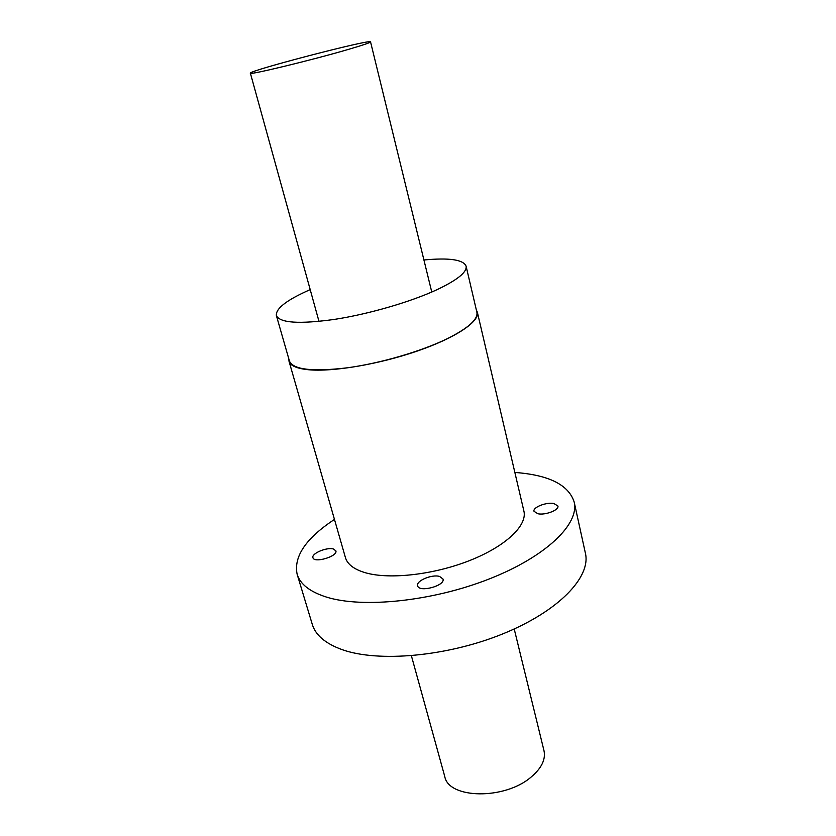 <?xml version="1.0" encoding="UTF-8"?>
<svg xmlns="http://www.w3.org/2000/svg" width="836" height="836" viewBox="0 0 836 836"><rect width="100%" height="100%" fill="white"/><g stroke="black" fill="none" stroke-linecap="round" stroke-linejoin="round"><path stroke-width="1.25" d="M348.737 49.303C363.137 45.081 370.411 42.605 370.547 41.873C371.518 38.707 247.989 70.882 250.372 73.171C247.958 75.564 312.121 60.067 348.737 49.303M411.385 655.758L444.762 776.508C448.566 798.934 504.672 800.052 531.069 777.104C541.55 768.242 545.856 759.422 543.985 750.655L514.213 628.975M288.817 358.874L289.016 361.225C290.353 365.74 296.885 368.592 308.589 369.752C332.864 372.072 379.21 364.256 417.498 350.984C455.881 337.723 479.812 321.484 477.346 312.162L476.363 310.02M289.016 361.225L345.425 557.581C347.452 564.467 354.318 569.588 366.022 572.921C390.287 579.703 434.615 574.572 470.313 560.287C506.104 546.033 527.474 525.332 523.9 511.099L477.346 312.162M334.463 519.428C305.986 538.227 293.54 556.483 297.125 574.207L312.288 624.377C315.527 635.12 325.382 643.511 341.861 649.541C378.102 662.666 447.27 656.563 503.073 633.772C559.012 611.053 591.136 576.882 585.409 553.233L574.175 502.039C568.658 484.828 548.876 474.952 514.851 472.445M333.365 548.991C326.824 546.953 311.18 553.568 312.936 557.685C314.022 563.506 338.11 556.295 335.863 550.83L333.365 548.991M439.569 576.432C431.878 574.081 415.774 580.915 417.634 585.785C418.826 592.881 445.483 585.764 442.996 579.014L439.569 576.432M297.125 574.207C300.114 584.155 309.853 591.763 326.322 597.04C362.563 608.524 432.588 601.345 489.447 578.878C546.441 556.462 579.526 523.911 574.175 502.039M553.923 503.523C546.451 501.934 532.626 507.306 534.016 511.298L537.872 513.753C545.291 515.436 559.336 509.981 557.905 506.02L553.923 503.523M423.915 259.986C449.245 257.582 463.301 259.63 466.091 266.12L476.886 312.267C478.192 319.227 468.526 327.931 447.897 338.392C422.034 351.13 381.206 363.148 347.724 367.756C312.674 371.947 293.248 369.731 289.455 361.089L276.371 315.538C275.64 308.505 286.915 299.863 310.198 289.611M466.091 266.12C467.167 272.181 457.187 280.175 436.141 290.082C409.745 302.183 368.331 314.179 334.567 319.383C299.236 324.295 279.841 323.01 276.371 315.538M250.372 73.171L318.986 321.411M370.547 41.873L431.763 292.025"/></g></svg>
